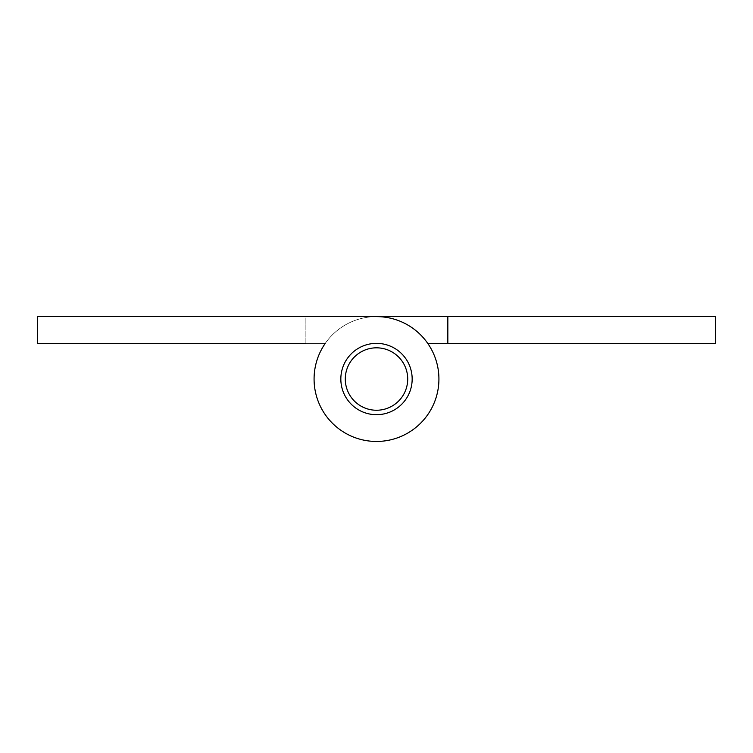 <?xml version="1.0" encoding="UTF-8"?>
<svg xmlns="http://www.w3.org/2000/svg" width="753" height="753" viewBox="0 0 753 753"><rect width="100%" height="100%" fill="white"/><g stroke="black" fill="none" stroke-linecap="round" stroke-linejoin="round"><path stroke-width="0.56" stroke-dasharray="3.77 2.82" d="M376.5 410.244A31.212 31.212 0 0 0 407.712 379.032A31.212 31.212 0 0 0 376.5 347.82A31.212 31.212 0 0 0 345.288 379.032A31.212 31.212 0 0 0 376.5 410.244M376.5 343.359A35.664 35.664 0 0 0 340.836 379.032A35.664 35.664 0 0 0 376.5 414.696A35.664 35.664 0 0 1 340.836 379.032A35.664 35.664 0 0 1 376.5 343.359A35.664 35.664 0 0 0 340.836 379.032A35.664 35.664 0 0 0 376.5 414.696A35.664 35.664 0 0 1 340.836 379.032A35.664 35.664 0 0 1 376.5 343.359A35.664 35.664 0 0 0 340.836 379.032A35.664 35.664 0 0 0 376.5 414.696A35.664 35.664 0 0 1 340.836 379.032A35.664 35.664 0 0 1 376.5 343.359A35.664 35.664 0 0 0 340.836 379.032A35.664 35.664 0 0 0 376.5 414.696A35.664 35.664 0 0 1 340.836 379.032A35.664 35.664 0 0 1 376.5 343.359A35.664 35.664 0 0 0 340.836 379.032A35.664 35.664 0 0 0 376.5 414.696A35.664 35.664 0 0 1 340.836 379.032A35.664 35.664 0 0 1 376.5 343.359A35.664 35.664 0 0 0 340.836 379.032A35.664 35.664 0 0 0 376.5 414.696A35.664 35.664 0 0 1 340.836 379.032A35.664 35.664 0 0 1 376.5 343.359A35.664 35.664 0 0 0 340.836 379.032A35.664 35.664 0 0 0 376.5 414.696A35.664 35.664 0 0 1 340.836 379.032A35.664 35.664 0 0 1 376.5 343.359A35.664 35.664 0 0 0 340.836 379.032A35.664 35.664 0 0 0 376.5 414.696A35.664 35.664 0 0 1 340.836 379.032A35.664 35.664 0 0 1 376.5 343.359A35.664 35.664 0 0 0 340.836 379.032A35.664 35.664 0 0 0 376.5 414.696A35.664 35.664 0 0 1 340.836 379.032A35.664 35.664 0 0 1 376.5 343.359A35.664 35.664 0 0 0 340.836 379.032A35.664 35.664 0 0 0 376.5 414.696A35.664 35.664 0 0 1 340.836 379.032A35.664 35.664 0 0 1 376.5 343.359A35.664 35.664 0 0 0 340.836 379.032A35.664 35.664 0 0 0 376.5 414.696A35.664 35.664 0 0 1 340.836 379.032A35.664 35.664 0 0 1 376.5 343.359A35.664 35.664 0 0 0 340.836 379.032A35.664 35.664 0 0 0 376.5 414.696A35.664 35.664 0 0 1 340.836 379.032A35.664 35.664 0 0 1 376.5 343.359A35.664 35.664 0 0 0 340.836 379.032A35.664 35.664 0 0 0 376.5 414.696A35.664 35.664 0 0 1 340.836 379.032A35.664 35.664 0 0 1 376.5 343.359A35.664 35.664 0 0 0 340.836 379.032A35.664 35.664 0 0 0 376.5 414.696A35.664 35.664 0 0 1 340.836 379.032A35.664 35.664 0 0 1 376.5 343.359A35.664 35.664 0 0 0 340.836 379.032A35.664 35.664 0 0 0 376.5 414.696A35.664 35.664 0 0 1 340.836 379.032A35.664 35.664 0 0 1 376.5 343.359A35.664 35.664 0 0 0 340.836 379.032A35.664 35.664 0 0 0 376.5 414.696A35.664 35.664 0 0 1 340.836 379.032A35.664 35.664 0 0 1 376.5 343.359A35.664 35.664 0 0 0 340.836 379.032A35.664 35.664 0 0 0 376.5 414.696A35.664 35.664 0 0 1 340.836 379.032A35.664 35.664 0 0 1 376.5 343.359A35.664 35.664 0 0 0 340.836 379.032A35.664 35.664 0 0 0 376.5 414.696A35.664 35.664 0 0 1 340.836 379.032A35.664 35.664 0 0 1 376.5 343.359A35.664 35.664 0 0 0 340.836 379.032A35.664 35.664 0 0 0 376.5 414.696A35.664 35.664 0 0 1 340.836 379.032A35.664 35.664 0 0 1 376.5 343.359A35.664 35.664 0 0 0 340.836 379.032A35.664 35.664 0 0 0 376.5 414.696A35.664 35.664 0 0 1 340.836 379.032A35.664 35.664 0 0 1 376.5 343.359A35.664 35.664 0 0 0 340.836 379.032A35.664 35.664 0 0 0 376.5 414.696A35.664 35.664 0 0 1 340.836 379.032A35.664 35.664 0 0 1 376.5 343.359A35.664 35.664 0 0 0 340.836 379.032A35.664 35.664 0 0 0 376.5 414.696A35.664 35.664 0 0 1 340.836 379.032A35.664 35.664 0 0 1 376.5 343.359A35.664 35.664 0 0 0 340.836 379.032A35.664 35.664 0 0 0 376.5 414.696A35.664 35.664 0 0 1 340.836 379.032A35.664 35.664 0 0 1 376.5 343.359A35.664 35.664 0 0 0 340.836 379.032A35.664 35.664 0 0 0 376.5 414.696A35.664 35.664 0 0 1 340.836 379.032A35.664 35.664 0 0 1 376.5 343.359A35.664 35.664 0 0 0 340.836 379.032A35.664 35.664 0 0 0 376.5 414.696A35.664 35.664 0 0 0 412.164 379.032A35.664 35.664 0 0 0 376.5 343.359A35.664 35.664 0 0 1 412.164 379.032A35.664 35.664 0 0 1 376.5 414.696A35.664 35.664 0 0 0 412.164 379.032A35.664 35.664 0 0 0 376.5 343.359A35.664 35.664 0 0 1 412.164 379.032A35.664 35.664 0 0 1 376.5 414.696A35.664 35.664 0 0 0 412.164 379.032A35.664 35.664 0 0 0 376.5 343.359A35.664 35.664 0 0 1 412.164 379.032A35.664 35.664 0 0 1 376.5 414.696A35.664 35.664 0 0 0 412.164 379.032A35.664 35.664 0 0 0 376.5 343.359A35.664 35.664 0 0 1 412.164 379.032A35.664 35.664 0 0 1 376.5 414.696A35.664 35.664 0 0 0 412.164 379.032A35.664 35.664 0 0 0 376.5 343.359A35.664 35.664 0 0 1 412.164 379.032A35.664 35.664 0 0 1 376.5 414.696A35.664 35.664 0 0 0 412.164 379.032A35.664 35.664 0 0 0 376.5 343.359A35.664 35.664 0 0 1 412.164 379.032A35.664 35.664 0 0 1 376.5 414.696A35.664 35.664 0 0 0 412.164 379.032A35.664 35.664 0 0 0 376.5 343.359A35.664 35.664 0 0 1 412.164 379.032A35.664 35.664 0 0 1 376.5 414.696A35.664 35.664 0 0 0 412.164 379.032A35.664 35.664 0 0 0 376.5 343.359A35.664 35.664 0 0 1 412.164 379.032A35.664 35.664 0 0 1 376.5 414.696A35.664 35.664 0 0 0 412.164 379.032A35.664 35.664 0 0 0 376.5 343.359A35.664 35.664 0 0 1 412.164 379.032A35.664 35.664 0 0 1 376.5 414.696A35.664 35.664 0 0 0 412.164 379.032A35.664 35.664 0 0 0 376.5 343.359A35.664 35.664 0 0 1 412.164 379.032A35.664 35.664 0 0 1 376.5 414.696A35.664 35.664 0 0 0 412.164 379.032A35.664 35.664 0 0 0 376.5 343.359A35.664 35.664 0 0 1 412.164 379.032A35.664 35.664 0 0 1 376.5 414.696A35.664 35.664 0 0 0 412.164 379.032A35.664 35.664 0 0 0 376.5 343.359A35.664 35.664 0 0 1 412.164 379.032A35.664 35.664 0 0 1 376.5 414.696A35.664 35.664 0 0 0 412.164 379.032A35.664 35.664 0 0 0 376.5 343.359A35.664 35.664 0 0 1 412.164 379.032A35.664 35.664 0 0 1 376.5 414.696A35.664 35.664 0 0 0 412.164 379.032A35.664 35.664 0 0 0 376.5 343.359A35.664 35.664 0 0 1 412.164 379.032A35.664 35.664 0 0 1 376.5 414.696A35.664 35.664 0 0 0 412.164 379.032A35.664 35.664 0 0 0 376.5 343.359A35.664 35.664 0 0 1 412.164 379.032A35.664 35.664 0 0 1 376.5 414.696A35.664 35.664 0 0 0 412.164 379.032A35.664 35.664 0 0 0 376.5 343.359A35.664 35.664 0 0 1 412.164 379.032A35.664 35.664 0 0 1 376.5 414.696A35.664 35.664 0 0 0 412.164 379.032A35.664 35.664 0 0 0 376.5 343.359A35.664 35.664 0 0 1 412.164 379.032A35.664 35.664 0 0 1 376.5 414.696A35.664 35.664 0 0 0 412.164 379.032A35.664 35.664 0 0 0 376.5 343.359A35.664 35.664 0 0 1 412.164 379.032A35.664 35.664 0 0 1 376.5 414.696A35.664 35.664 0 0 0 412.164 379.032A35.664 35.664 0 0 0 376.5 343.359A35.664 35.664 0 0 1 412.164 379.032A35.664 35.664 0 0 1 376.5 414.696A35.664 35.664 0 0 0 412.164 379.032A35.664 35.664 0 0 0 376.5 343.359A35.664 35.664 0 0 1 412.164 379.032A35.664 35.664 0 0 1 376.5 414.696A35.664 35.664 0 0 0 412.164 379.032A35.664 35.664 0 0 0 376.5 343.359A35.664 35.664 0 0 1 412.164 379.032A35.664 35.664 0 0 1 376.5 414.696A35.664 35.664 0 0 0 412.164 379.032A35.664 35.664 0 0 0 376.5 343.359A35.664 35.664 0 0 1 412.164 379.032A35.664 35.664 0 0 1 376.5 414.696A35.664 35.664 0 0 0 412.164 379.032A35.664 35.664 0 0 0 376.5 343.359A35.664 35.664 0 0 1 412.164 379.032A35.664 35.664 0 0 1 376.5 414.696A35.664 35.664 0 0 0 412.164 379.032A35.664 35.664 0 0 0 376.5 343.359A35.664 35.664 0 0 1 412.164 379.032A35.664 35.664 0 0 1 376.5 414.696A35.664 35.664 0 0 0 412.164 379.032A35.664 35.664 0 0 0 376.5 343.359A35.664 35.664 0 0 0 340.836 379.032A35.664 35.664 0 0 0 376.5 414.696A35.664 35.664 0 0 1 340.836 379.032A35.664 35.664 0 0 1 376.5 343.359A35.664 35.664 0 0 0 340.836 379.032A35.664 35.664 0 0 0 376.5 414.696A35.664 35.664 0 0 1 340.836 379.032A35.664 35.664 0 0 1 376.5 343.359A35.664 35.664 0 0 0 340.836 379.032A35.664 35.664 0 0 0 376.5 414.696A35.664 35.664 0 0 1 340.836 379.032A35.664 35.664 0 0 1 376.5 343.359A35.664 35.664 0 0 0 340.836 379.032A35.664 35.664 0 0 0 376.5 414.696A35.664 35.664 0 0 1 340.836 379.032A35.664 35.664 0 0 1 376.5 343.359A35.664 35.664 0 0 0 340.836 379.032A35.664 35.664 0 0 0 376.5 414.696A35.664 35.664 0 0 1 340.836 379.032A35.664 35.664 0 0 1 376.5 343.359A35.664 35.664 0 0 0 340.836 379.032A35.664 35.664 0 0 0 376.5 414.696A35.664 35.664 0 0 1 340.836 379.032A35.664 35.664 0 0 1 376.5 343.359A35.664 35.664 0 0 0 340.836 379.032A35.664 35.664 0 0 0 376.5 414.696A35.664 35.664 0 0 1 340.836 379.032A35.664 35.664 0 0 1 376.5 343.359A35.664 35.664 0 0 0 340.836 379.032A35.664 35.664 0 0 0 376.5 414.696A35.664 35.664 0 0 1 340.836 379.032A35.664 35.664 0 0 1 376.5 343.359A35.664 35.664 0 0 0 340.836 379.032A35.664 35.664 0 0 0 376.5 414.696A35.664 35.664 0 0 1 340.836 379.032A35.664 35.664 0 0 1 376.5 343.359A35.664 35.664 0 0 0 340.836 379.032A35.664 35.664 0 0 0 376.5 414.696A35.664 35.664 0 0 1 340.836 379.032A35.664 35.664 0 0 1 376.5 343.359A35.664 35.664 0 0 0 340.836 379.032A35.664 35.664 0 0 0 376.5 414.696A35.664 35.664 0 0 1 340.836 379.032A35.664 35.664 0 0 1 376.5 343.359A35.664 35.664 0 0 0 340.836 379.032A35.664 35.664 0 0 0 376.5 414.696A35.664 35.664 0 0 1 340.836 379.032A35.664 35.664 0 0 1 376.5 343.359A35.664 35.664 0 0 0 340.836 379.032A35.664 35.664 0 0 0 376.5 414.696A35.664 35.664 0 0 1 340.836 379.032A35.664 35.664 0 0 1 376.5 343.359A35.664 35.664 0 0 0 340.836 379.032A35.664 35.664 0 0 0 376.5 414.696A35.664 35.664 0 0 1 340.836 379.032A35.664 35.664 0 0 1 376.5 343.359A35.664 35.664 0 0 0 340.836 379.032A35.664 35.664 0 0 0 376.5 414.696A35.664 35.664 0 0 1 340.836 379.032A35.664 35.664 0 0 1 376.5 343.359A35.664 35.664 0 0 0 340.836 379.032A35.664 35.664 0 0 0 376.5 414.696A35.664 35.664 0 0 1 340.836 379.032A35.664 35.664 0 0 1 376.5 343.359A35.664 35.664 0 0 0 340.836 379.032A35.664 35.664 0 0 0 376.5 414.696A35.664 35.664 0 0 1 340.836 379.032A35.664 35.664 0 0 1 376.5 343.359A35.664 35.664 0 0 0 340.836 379.032A35.664 35.664 0 0 0 376.5 414.696A35.664 35.664 0 0 1 340.836 379.032A35.664 35.664 0 0 1 376.5 343.359A35.664 35.664 0 0 0 340.836 379.032A35.664 35.664 0 0 0 376.5 414.696A35.664 35.664 0 0 1 340.836 379.032A35.664 35.664 0 0 1 376.5 343.359A35.664 35.664 0 0 0 340.836 379.032A35.664 35.664 0 0 0 376.5 414.696A35.664 35.664 0 0 1 340.836 379.032A35.664 35.664 0 0 1 376.5 343.359A35.664 35.664 0 0 0 340.836 379.032A35.664 35.664 0 0 0 376.5 414.696A35.664 35.664 0 0 1 340.836 379.032A35.664 35.664 0 0 1 376.5 343.359A35.664 35.664 0 0 0 340.836 379.032A35.664 35.664 0 0 0 376.5 414.696A35.664 35.664 0 0 1 340.836 379.032A35.664 35.664 0 0 1 376.5 343.359A35.664 35.664 0 0 0 340.836 379.032A35.664 35.664 0 0 0 376.5 414.696A35.664 35.664 0 0 1 340.836 379.032A35.664 35.664 0 0 1 376.5 343.359A35.664 35.664 0 0 0 340.836 379.032A35.664 35.664 0 0 0 376.5 414.696A35.664 35.664 0 0 1 340.836 379.032A35.664 35.664 0 0 1 376.5 343.359A35.664 35.664 0 0 0 340.836 379.032A35.664 35.664 0 0 0 376.5 414.696A35.664 35.664 0 0 1 340.836 379.032A35.664 35.664 0 0 1 376.5 343.359A35.664 35.664 0 0 1 412.164 379.032A35.664 35.664 0 0 1 376.5 414.696A35.664 35.664 0 0 0 412.164 379.032A35.664 35.664 0 0 0 376.5 343.359A35.664 35.664 0 0 1 412.164 379.032A35.664 35.664 0 0 1 376.5 414.696A35.664 35.664 0 0 0 412.164 379.032A35.664 35.664 0 0 0 376.5 343.359A35.664 35.664 0 0 1 412.164 379.032A35.664 35.664 0 0 1 376.5 414.696A35.664 35.664 0 0 0 412.164 379.032A35.664 35.664 0 0 0 376.5 343.359A35.664 35.664 0 0 1 412.164 379.032A35.664 35.664 0 0 1 376.5 414.696A35.664 35.664 0 0 0 412.164 379.032A35.664 35.664 0 0 0 376.5 343.359A35.664 35.664 0 0 1 412.164 379.032A35.664 35.664 0 0 1 376.5 414.696A35.664 35.664 0 0 0 412.164 379.032A35.664 35.664 0 0 0 376.5 343.359A35.664 35.664 0 0 1 412.164 379.032A35.664 35.664 0 0 1 376.5 414.696A35.664 35.664 0 0 0 412.164 379.032A35.664 35.664 0 0 0 376.5 343.359A35.664 35.664 0 0 1 412.164 379.032A35.664 35.664 0 0 1 376.5 414.696A35.664 35.664 0 0 0 412.164 379.032A35.664 35.664 0 0 0 376.5 343.359A35.664 35.664 0 0 1 412.164 379.032A35.664 35.664 0 0 1 376.5 414.696A35.664 35.664 0 0 0 412.164 379.032A35.664 35.664 0 0 0 376.5 343.359A35.664 35.664 0 0 1 412.164 379.032A35.664 35.664 0 0 1 376.5 414.696A35.664 35.664 0 0 0 412.164 379.032A35.664 35.664 0 0 0 376.5 343.359A35.664 35.664 0 0 1 412.164 379.032A35.664 35.664 0 0 1 376.5 414.696A35.664 35.664 0 0 0 412.164 379.032A35.664 35.664 0 0 0 376.5 343.359A35.664 35.664 0 0 1 412.164 379.032A35.664 35.664 0 0 1 376.5 414.696A35.664 35.664 0 0 0 412.164 379.032A35.664 35.664 0 0 0 376.5 343.359A35.664 35.664 0 0 1 412.164 379.032A35.664 35.664 0 0 1 376.5 414.696A35.664 35.664 0 0 0 412.164 379.032A35.664 35.664 0 0 0 376.5 343.359A35.664 35.664 0 0 1 412.164 379.032A35.664 35.664 0 0 1 376.5 414.696A35.664 35.664 0 0 0 412.164 379.032A35.664 35.664 0 0 0 376.5 343.359A35.664 35.664 0 0 1 412.164 379.032A35.664 35.664 0 0 1 376.5 414.696A35.664 35.664 0 0 0 412.164 379.032A35.664 35.664 0 0 0 376.5 343.359A35.664 35.664 0 0 1 412.164 379.032A35.664 35.664 0 0 1 376.5 414.696A35.664 35.664 0 0 0 412.164 379.032A35.664 35.664 0 0 0 376.5 343.359A35.664 35.664 0 0 1 412.164 379.032A35.664 35.664 0 0 1 376.5 414.696A35.664 35.664 0 0 0 412.164 379.032A35.664 35.664 0 0 0 376.5 343.359A35.664 35.664 0 0 1 412.164 379.032A35.664 35.664 0 0 1 376.5 414.696A35.664 35.664 0 0 0 412.164 379.032A35.664 35.664 0 0 0 376.5 343.359A35.664 35.664 0 0 1 412.164 379.032A35.664 35.664 0 0 1 376.5 414.696A35.664 35.664 0 0 0 412.164 379.032A35.664 35.664 0 0 0 376.5 343.359A35.664 35.664 0 0 1 412.164 379.032A35.664 35.664 0 0 1 376.5 414.696A35.664 35.664 0 0 0 412.164 379.032A35.664 35.664 0 0 0 376.5 343.359A35.664 35.664 0 0 1 412.164 379.032A35.664 35.664 0 0 1 376.5 414.696A35.664 35.664 0 0 0 412.164 379.032A35.664 35.664 0 0 0 376.5 343.359A35.664 35.664 0 0 1 412.164 379.032A35.664 35.664 0 0 1 376.5 414.696A35.664 35.664 0 0 0 412.164 379.032A35.664 35.664 0 0 0 376.5 343.359A35.664 35.664 0 0 1 412.164 379.032A35.664 35.664 0 0 1 376.5 414.696A35.664 35.664 0 0 0 412.164 379.032A35.664 35.664 0 0 0 376.5 343.359A35.664 35.664 0 0 1 412.164 379.032A35.664 35.664 0 0 1 376.5 414.696A35.664 35.664 0 0 0 412.164 379.032A35.664 35.664 0 0 0 376.5 343.359A35.664 35.664 0 0 1 412.164 379.032A35.664 35.664 0 0 1 376.5 414.696A35.664 35.664 0 0 0 412.164 379.032A35.664 35.664 0 0 0 376.5 343.359A35.664 35.664 0 0 1 412.164 379.032A35.664 35.664 0 0 1 376.5 414.696A35.664 35.664 0 0 0 412.164 379.032A35.664 35.664 0 0 0 376.5 343.359M325.277 343.359L305.163 343.359L325.277 343.359A62.424 62.424 0 0 0 351.877 436.392A62.424 62.424 0 0 0 437.644 391.598A62.424 62.424 0 0 0 376.5 316.608A62.424 62.424 0 0 1 437.644 391.598A62.424 62.424 0 0 1 351.877 436.392A62.424 62.424 0 0 1 325.277 343.359A62.424 62.424 0 0 0 351.877 436.392A62.424 62.424 0 0 0 437.644 391.598A62.424 62.424 0 0 0 376.5 316.608A62.424 62.424 0 0 1 437.644 391.598A62.424 62.424 0 0 1 351.877 436.392A62.424 62.424 0 0 1 325.277 343.359A62.424 62.424 0 0 0 351.877 436.392A62.424 62.424 0 0 0 437.644 391.598A62.424 62.424 0 0 0 376.5 316.608A62.424 62.424 0 0 1 437.644 391.598A62.424 62.424 0 0 1 351.877 436.392A62.424 62.424 0 0 1 325.277 343.359A62.424 62.424 0 0 0 351.877 436.392A62.424 62.424 0 0 0 437.644 391.598A62.424 62.424 0 0 0 376.5 316.608A62.424 62.424 0 0 1 437.644 391.598A62.424 62.424 0 0 1 351.877 436.392A62.424 62.424 0 0 1 325.277 343.359A62.424 62.424 0 0 0 351.877 436.392A62.424 62.424 0 0 0 437.644 391.598A62.424 62.424 0 0 0 376.5 316.608A62.424 62.424 0 0 1 437.644 391.598A62.424 62.424 0 0 1 351.877 436.392A62.424 62.424 0 0 1 325.277 343.359A62.424 62.424 0 0 0 351.877 436.392A62.424 62.424 0 0 0 437.644 391.598A62.424 62.424 0 0 0 376.5 316.608A62.424 62.424 0 0 1 437.644 391.598A62.424 62.424 0 0 1 351.877 436.392A62.424 62.424 0 0 1 325.277 343.359A62.424 62.424 0 0 0 351.877 436.392A62.424 62.424 0 0 0 437.644 391.598A62.424 62.424 0 0 0 376.5 316.608A62.424 62.424 0 0 1 437.644 391.598A62.424 62.424 0 0 1 351.877 436.392A62.424 62.424 0 0 1 325.277 343.359A62.424 62.424 0 0 0 351.877 436.392A62.424 62.424 0 0 0 437.644 391.598A62.424 62.424 0 0 0 376.5 316.608A62.424 62.424 0 0 1 437.644 391.598A62.424 62.424 0 0 1 351.877 436.392A62.424 62.424 0 0 1 325.277 343.359A62.424 62.424 0 0 0 351.877 436.392A62.424 62.424 0 0 0 437.644 391.598A62.424 62.424 0 0 0 376.5 316.608A62.424 62.424 0 0 1 437.644 391.598A62.424 62.424 0 0 1 351.877 436.392A62.424 62.424 0 0 1 325.277 343.359A62.424 62.424 0 0 0 351.877 436.392A62.424 62.424 0 0 0 437.644 391.598A62.424 62.424 0 0 0 376.5 316.608A62.424 62.424 0 0 1 437.644 391.598A62.424 62.424 0 0 1 351.877 436.392A62.424 62.424 0 0 1 325.277 343.359A62.424 62.424 0 0 0 351.877 436.392A62.424 62.424 0 0 0 437.644 391.598A62.424 62.424 0 0 0 376.5 316.608A62.424 62.424 0 0 1 437.644 391.598A62.424 62.424 0 0 1 351.877 436.392A62.424 62.424 0 0 1 325.277 343.359A62.424 62.424 0 0 0 351.877 436.392A62.424 62.424 0 0 0 437.644 391.598A62.424 62.424 0 0 0 376.5 316.608A62.424 62.424 0 0 1 437.644 391.598A62.424 62.424 0 0 1 351.877 436.392A62.424 62.424 0 0 1 325.277 343.359A62.424 62.424 0 0 0 351.877 436.392A62.424 62.424 0 0 0 437.644 391.598A62.424 62.424 0 0 0 376.5 316.608A62.424 62.424 0 0 1 437.644 391.598A62.424 62.424 0 0 1 351.877 436.392A62.424 62.424 0 0 1 325.277 343.359A62.424 62.424 0 0 0 351.877 436.392A62.424 62.424 0 0 0 437.644 391.598A62.424 62.424 0 0 0 376.5 316.608A62.424 62.424 0 0 1 437.644 391.598A62.424 62.424 0 0 1 351.877 436.392A62.424 62.424 0 0 1 325.277 343.359A62.424 62.424 0 0 0 351.877 436.392A62.424 62.424 0 0 0 437.644 391.598A62.424 62.424 0 0 0 376.5 316.608A62.424 62.424 0 0 1 437.644 391.598A62.424 62.424 0 0 1 351.877 436.392A62.424 62.424 0 0 1 325.277 343.359A62.424 62.424 0 0 0 351.877 436.392A62.424 62.424 0 0 0 437.644 391.598A62.424 62.424 0 0 0 376.5 316.608A62.424 62.424 0 0 1 437.644 391.598A62.424 62.424 0 0 1 351.877 436.392A62.424 62.424 0 0 1 325.277 343.359A62.424 62.424 0 0 0 351.877 436.392A62.424 62.424 0 0 0 437.644 391.598A62.424 62.424 0 0 0 376.5 316.608A62.424 62.424 0 0 1 437.644 391.598A62.424 62.424 0 0 1 351.877 436.392A62.424 62.424 0 0 1 325.277 343.359A62.424 62.424 0 0 0 351.877 436.392A62.424 62.424 0 0 0 437.644 391.598A62.424 62.424 0 0 0 376.5 316.608A62.424 62.424 0 0 1 437.644 391.598A62.424 62.424 0 0 1 351.877 436.392A62.424 62.424 0 0 1 325.277 343.359A62.424 62.424 0 0 0 351.877 436.392A62.424 62.424 0 0 0 437.644 391.598A62.424 62.424 0 0 0 376.5 316.608A62.424 62.424 0 0 1 437.644 391.598A62.424 62.424 0 0 1 351.877 436.392A62.424 62.424 0 0 1 325.277 343.359A62.424 62.424 0 0 0 351.877 436.392A62.424 62.424 0 0 0 437.644 391.598A62.424 62.424 0 0 0 376.5 316.608A62.424 62.424 0 0 1 437.644 391.598A62.424 62.424 0 0 1 351.877 436.392A62.424 62.424 0 0 1 325.277 343.359A62.424 62.424 0 0 0 351.877 436.392A62.424 62.424 0 0 0 437.644 391.598A62.424 62.424 0 0 0 376.5 316.608A62.424 62.424 0 0 1 437.644 391.598A62.424 62.424 0 0 1 351.877 436.392A62.424 62.424 0 0 1 325.277 343.359A62.424 62.424 0 0 0 351.877 436.392A62.424 62.424 0 0 0 437.644 391.598A62.424 62.424 0 0 0 376.5 316.608A62.424 62.424 0 0 1 437.644 391.598A62.424 62.424 0 0 1 351.877 436.392A62.424 62.424 0 0 1 325.277 343.359A62.424 62.424 0 0 0 351.877 436.392A62.424 62.424 0 0 0 437.644 391.598A62.424 62.424 0 0 0 376.5 316.608A62.424 62.424 0 0 1 437.644 391.598A62.424 62.424 0 0 1 351.877 436.392A62.424 62.424 0 0 1 325.277 343.359A62.424 62.424 0 0 0 351.877 436.392A62.424 62.424 0 0 0 437.644 391.598A62.424 62.424 0 0 0 376.5 316.608A62.424 62.424 0 0 1 437.644 391.598A62.424 62.424 0 0 1 351.877 436.392A62.424 62.424 0 0 1 325.277 343.359L305.163 343.359L305.163 316.608L37.65 316.608L37.65 343.359L325.277 343.359A62.424 62.424 0 0 0 351.877 436.392A62.424 62.424 0 0 0 437.644 391.598A62.424 62.424 0 0 0 376.5 316.608L305.163 316.608L376.5 316.608A62.424 62.424 0 0 0 315.356 391.598A62.424 62.424 0 0 0 401.123 436.392A62.424 62.424 0 0 0 427.723 343.359A62.424 62.424 0 0 1 401.123 436.392A62.424 62.424 0 0 1 315.356 391.598A62.424 62.424 0 0 1 376.5 316.608A62.424 62.424 0 0 0 315.356 391.598A62.424 62.424 0 0 0 401.123 436.392A62.424 62.424 0 0 0 427.723 343.359A62.424 62.424 0 0 1 401.123 436.392A62.424 62.424 0 0 1 315.356 391.598A62.424 62.424 0 0 1 376.5 316.608A62.424 62.424 0 0 0 315.356 391.598A62.424 62.424 0 0 0 401.123 436.392A62.424 62.424 0 0 0 427.723 343.359A62.424 62.424 0 0 1 401.123 436.392A62.424 62.424 0 0 1 315.356 391.598A62.424 62.424 0 0 1 376.5 316.608A62.424 62.424 0 0 0 315.356 391.598A62.424 62.424 0 0 0 401.123 436.392A62.424 62.424 0 0 0 427.723 343.359A62.424 62.424 0 0 1 401.123 436.392A62.424 62.424 0 0 1 315.356 391.598A62.424 62.424 0 0 1 376.5 316.608A62.424 62.424 0 0 0 315.356 391.598A62.424 62.424 0 0 0 401.123 436.392A62.424 62.424 0 0 0 427.723 343.359A62.424 62.424 0 0 1 401.123 436.392A62.424 62.424 0 0 1 315.356 391.598A62.424 62.424 0 0 1 376.5 316.608A62.424 62.424 0 0 0 315.356 391.598A62.424 62.424 0 0 0 401.123 436.392A62.424 62.424 0 0 0 427.723 343.359A62.424 62.424 0 0 1 401.123 436.392A62.424 62.424 0 0 1 315.356 391.598A62.424 62.424 0 0 1 376.5 316.608A62.424 62.424 0 0 0 315.356 391.598A62.424 62.424 0 0 0 401.123 436.392A62.424 62.424 0 0 0 427.723 343.359A62.424 62.424 0 0 1 401.123 436.392A62.424 62.424 0 0 1 315.356 391.598A62.424 62.424 0 0 1 376.5 316.608A62.424 62.424 0 0 0 315.356 391.598A62.424 62.424 0 0 0 401.123 436.392A62.424 62.424 0 0 0 427.723 343.359A62.424 62.424 0 0 1 401.123 436.392A62.424 62.424 0 0 1 315.356 391.598A62.424 62.424 0 0 1 376.5 316.608A62.424 62.424 0 0 0 315.356 391.598A62.424 62.424 0 0 0 401.123 436.392A62.424 62.424 0 0 0 427.723 343.359A62.424 62.424 0 0 1 401.123 436.392A62.424 62.424 0 0 1 315.356 391.598A62.424 62.424 0 0 1 376.5 316.608A62.424 62.424 0 0 0 315.356 391.598A62.424 62.424 0 0 0 401.123 436.392A62.424 62.424 0 0 0 427.723 343.359A62.424 62.424 0 0 1 401.123 436.392A62.424 62.424 0 0 1 315.356 391.598A62.424 62.424 0 0 1 376.5 316.608A62.424 62.424 0 0 0 315.356 391.598A62.424 62.424 0 0 0 401.123 436.392A62.424 62.424 0 0 0 427.723 343.359A62.424 62.424 0 0 1 401.123 436.392A62.424 62.424 0 0 1 315.356 391.598A62.424 62.424 0 0 1 376.5 316.608A62.424 62.424 0 0 0 315.356 391.598A62.424 62.424 0 0 0 401.123 436.392A62.424 62.424 0 0 0 427.723 343.359A62.424 62.424 0 0 1 401.123 436.392A62.424 62.424 0 0 1 315.356 391.598A62.424 62.424 0 0 1 376.5 316.608A62.424 62.424 0 0 0 315.356 391.598A62.424 62.424 0 0 0 401.123 436.392A62.424 62.424 0 0 0 427.723 343.359A62.424 62.424 0 0 1 401.123 436.392A62.424 62.424 0 0 1 315.356 391.598A62.424 62.424 0 0 1 376.5 316.608A62.424 62.424 0 0 0 315.356 391.598A62.424 62.424 0 0 0 401.123 436.392A62.424 62.424 0 0 0 427.723 343.359A62.424 62.424 0 0 1 401.123 436.392A62.424 62.424 0 0 1 315.356 391.598A62.424 62.424 0 0 1 376.5 316.608A62.424 62.424 0 0 0 315.356 391.598A62.424 62.424 0 0 0 401.123 436.392A62.424 62.424 0 0 0 427.723 343.359A62.424 62.424 0 0 1 401.123 436.392A62.424 62.424 0 0 1 315.356 391.598A62.424 62.424 0 0 1 376.5 316.608A62.424 62.424 0 0 0 315.356 391.598A62.424 62.424 0 0 0 401.123 436.392A62.424 62.424 0 0 0 427.723 343.359A62.424 62.424 0 0 1 401.123 436.392A62.424 62.424 0 0 1 315.356 391.598A62.424 62.424 0 0 1 376.5 316.608A62.424 62.424 0 0 0 315.356 391.598A62.424 62.424 0 0 0 401.123 436.392A62.424 62.424 0 0 0 427.723 343.359A62.424 62.424 0 0 1 401.123 436.392A62.424 62.424 0 0 1 315.356 391.598A62.424 62.424 0 0 1 376.5 316.608A62.424 62.424 0 0 0 315.356 391.598A62.424 62.424 0 0 0 401.123 436.392A62.424 62.424 0 0 0 427.723 343.359A62.424 62.424 0 0 1 401.123 436.392A62.424 62.424 0 0 1 315.356 391.598A62.424 62.424 0 0 1 376.5 316.608A62.424 62.424 0 0 0 315.356 391.598A62.424 62.424 0 0 0 401.123 436.392A62.424 62.424 0 0 0 427.723 343.359A62.424 62.424 0 0 1 401.123 436.392A62.424 62.424 0 0 1 315.356 391.598A62.424 62.424 0 0 1 376.5 316.608A62.424 62.424 0 0 0 315.356 391.598A62.424 62.424 0 0 0 401.123 436.392A62.424 62.424 0 0 0 427.723 343.359A62.424 62.424 0 0 1 401.123 436.392A62.424 62.424 0 0 1 315.356 391.598A62.424 62.424 0 0 1 376.5 316.608A62.424 62.424 0 0 0 315.356 391.598A62.424 62.424 0 0 0 401.123 436.392A62.424 62.424 0 0 0 427.723 343.359A62.424 62.424 0 0 1 401.123 436.392A62.424 62.424 0 0 1 315.356 391.598A62.424 62.424 0 0 1 376.5 316.608A62.424 62.424 0 0 0 315.356 391.598A62.424 62.424 0 0 0 401.123 436.392A62.424 62.424 0 0 0 427.723 343.359A62.424 62.424 0 0 1 401.123 436.392A62.424 62.424 0 0 1 315.356 391.598A62.424 62.424 0 0 1 376.5 316.608A62.424 62.424 0 0 0 315.356 391.598A62.424 62.424 0 0 0 401.123 436.392A62.424 62.424 0 0 0 427.723 343.359A62.424 62.424 0 0 1 401.123 436.392A62.424 62.424 0 0 1 315.356 391.598A62.424 62.424 0 0 1 376.5 316.608A62.424 62.424 0 0 0 315.356 391.598A62.424 62.424 0 0 0 401.123 436.392A62.424 62.424 0 0 0 427.723 343.359A62.424 62.424 0 0 1 401.123 436.392A62.424 62.424 0 0 1 315.356 391.598A62.424 62.424 0 0 1 376.5 316.608L447.837 316.608L376.5 316.608A62.424 62.424 0 0 0 315.356 391.598A62.424 62.424 0 0 0 401.123 436.392A62.424 62.424 0 0 0 427.723 343.359L715.35 343.359L715.35 316.608L376.5 316.608A62.424 62.424 0 0 0 315.356 391.598A62.424 62.424 0 0 0 401.123 436.392A62.424 62.424 0 0 0 427.723 343.359L447.837 343.359L427.723 343.359M305.163 343.359L305.163 316.608M447.837 343.359L447.837 316.608"/><path stroke-width="1.13" d="M376.5 410.244A31.212 31.212 0 0 0 407.712 379.032A31.212 31.212 0 0 0 376.5 347.82A31.212 31.212 0 0 0 345.288 379.032A31.212 31.212 0 0 0 376.5 410.244M376.5 343.359A35.664 35.664 0 0 0 340.836 379.032A35.664 35.664 0 0 0 376.5 414.696A35.664 35.664 0 0 0 412.164 379.032A35.664 35.664 0 0 0 376.5 343.359M325.277 343.359A62.424 62.424 0 0 0 351.877 436.392A62.424 62.424 0 0 0 437.644 391.598A62.424 62.424 0 0 0 376.5 316.608L37.65 316.608L37.65 343.359L305.163 343.359M447.837 316.608L715.35 316.608L715.35 343.359L447.837 343.359L447.837 316.608L305.163 316.608M447.837 343.359L427.723 343.359"/></g></svg>
